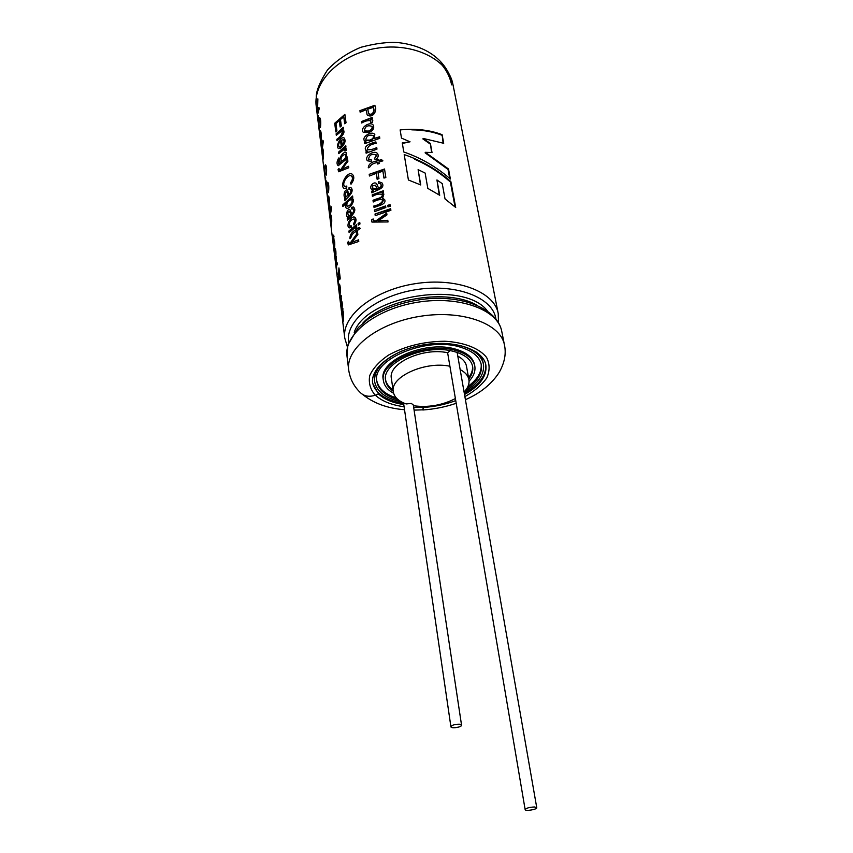 <?xml version="1.0" encoding="UTF-8"?>
<svg xmlns="http://www.w3.org/2000/svg" width="853" height="853" viewBox="0 0 853 853"><rect width="100%" height="100%" fill="white"/><g stroke="black" fill="none" stroke-linecap="round" stroke-linejoin="round"><path stroke-width="1.28" d="M336.487 263.087L336.434 256.54L335.698 263.449L336.775 272.16L336.498 265.08L337.457 264.793L337.223 262.873L336.487 263.087L337.244 263.065M329.173 205.978L328.938 207.684C328.533 207.343 327.509 196.03 328.618 196.019C329.418 197.949 329.599 201.265 329.173 205.978M321.08 140.446L320.877 142.302C320.493 142.035 319.534 130.978 320.589 130.882C321.304 132.631 321.474 135.819 321.08 140.446M368.699 132.599L363.293 132.322C359.241 127.907 370.778 120.412 373.454 125.466C374.382 128.579 372.793 130.957 368.699 132.599M317.881 98.841L317.316 113.3L318.958 107.435L319.139 108.928L317.444 115.198L317.881 98.841M318.148 115.667L318.574 121.137L318.148 115.667M319.8 130.253L319.608 131.085C319.033 130.221 318.532 119.42 319.747 119.644C320.397 120.369 320.547 122.64 320.216 126.457L320.461 127.587C320.984 122.128 320.749 118.844 319.768 117.746C317.945 117.373 319.214 132.673 319.758 133.036L319.8 130.253M322.029 150.224L323.255 142.024L323.084 140.617L322.274 144.392L321.709 139.593C321.037 142.686 321.08 146.236 321.826 150.267M356.927 227.762L357.087 228.924L359.198 227.442L360.297 228.455L357.3 230.523L357.514 232.123L356.426 232.933L356.202 231.334C353.334 232.826 351.575 234.874 350.946 237.497L349.922 238.691C349.879 234.735 351.905 231.749 355.989 229.734L355.829 228.561L356.927 227.762M357.61 232.784L350.434 242.753L349.037 243.222L348.546 241.324L347.566 242.561L348.333 244.928L358.782 241.463L358.569 239.853L351.894 242.263L357.844 234.5L357.61 232.784M323.01 157.954L322.477 152.25L323.244 158.455C323.671 153.828 323.522 150.565 322.786 148.667C321.688 148.454 322.679 159.778 323.063 160.108L323.01 157.954M325.643 177.563L325.451 178.32C324.844 177.424 324.311 166.474 325.569 166.761C326.272 167.54 326.443 169.896 326.091 173.841L326.336 175.057C326.891 169.406 326.635 165.994 325.579 164.81C323.692 164.416 325.036 179.94 325.601 180.314L325.643 177.563M325.942 180.836L326.496 185.293L326.198 180.825M328.512 192.618C329.077 186.871 328.81 183.406 327.712 182.211C325.825 181.902 327.189 197.395 327.765 197.811L327.605 195.795C326.998 194.889 326.443 183.896 327.712 184.195C328.437 184.994 328.618 187.383 328.256 191.371L328.512 192.618M329.994 217.078L331.508 208.313L331.327 206.81L330.452 210.467L329.823 205.36C329.119 208.452 329.162 212.056 329.962 216.172L330.154 217.067M331.476 225.203C331.956 220.5 331.785 217.11 330.964 215.041C329.812 214.775 330.889 226.461 331.284 226.717L330.655 218.571L331.476 225.203M333.555 235.183L332.819 240.024L333.459 236.441L334.333 252.371C334.099 250.142 335.581 242.38 334.141 240.578M334.099 240.589L333.512 235.161M335.346 259.781L335.592 262.585C335.389 259.131 336.754 251.411 335.197 248.713L335.581 255.996L334.696 251.528L335.56 259.77M337.212 274.389L336.988 272.587L337.212 274.389M340.219 278.259L339.857 279.421L339.323 275.103L338.204 283.74L338.929 267.895L340.219 278.259M339.771 293.869L339.174 287.557L340.048 294.658C340.582 289.881 340.39 286.363 339.473 284.102C338.268 283.697 339.409 295.692 339.846 296.034L339.771 293.869M340.891 295.277L340.187 299.84L340.39 301.472L340.88 296.567L341.797 312.923C341.605 310.918 343.162 302.868 341.584 301.013L340.912 295.277M342.863 308.381L342.842 310.812C344.1 311.729 343.396 321.986 343.034 321.805L342.277 317.881L342.863 308.381M343.684 326.87L343.45 324.972L343.684 326.87M390.898 210.318L375.235 215.638L375 214.018L390.653 208.697L390.898 210.318M381.899 192.703L383.519 192.192L383.306 190.773L372.207 194.836L372.43 196.425C376.066 194.228 379.318 193.578 382.197 194.484C383.082 198.44 375.757 198.482 373.017 200.402L373.251 202.001C376.887 199.773 380.171 199.122 383.082 200.05C381.813 203.057 378.732 205.04 373.827 205.999L374.062 207.61C377.676 205.573 386.697 204.763 384.682 199.666L382.602 198.237L383.893 194.089L382.165 193.151M371.673 191.232L371.919 192.885C376.173 190.027 385.673 188.716 382.091 182.968L378.497 181.593L378.476 183.214L380.715 183.875C381.622 185.805 380.896 187.223 378.551 188.118L376.834 184.024C374.168 180.218 368.357 187.18 371.759 189.419L372.974 190.379L371.673 191.232L372.185 192.65M376.237 173.33L369.456 176.006L369.21 174.321L384.532 169.001L385.855 177.552L383.957 178.074L382.912 171.197L378.06 172.701L378.956 178.65L377.133 179.279L376.237 173.33L377.346 179.205M371.236 159.831L368.571 159.5C369.157 154.947 371.759 153.423 376.376 154.926L374.638 158.434L375.139 159.831C377.9 158.146 378.785 156.206 377.783 153.998C375 149.04 363.623 156.227 367.387 160.78L371.215 161.441L371.236 159.831M381.526 159.639L382.912 160.854L378.935 162.006L379.169 163.552L377.687 164.032L377.452 162.486C373.465 163.158 370.927 164.64 369.839 166.943L368.283 167.828C368.528 164.085 371.503 161.793 377.218 160.95L377.047 159.81L378.529 159.34L378.7 160.471L381.526 159.639L382.656 160.918M375.885 141.886C371.588 143.08 363.005 145.65 365.852 150.277L367.472 151.162L365.926 151.834L366.129 153.199L376.983 149.126L376.749 147.59C373.113 149.371 369.925 150.043 367.216 149.627C367.771 146.236 370.735 144.157 376.109 143.4L375.885 141.886M364.53 142.238L364.732 143.624L379.798 138.303L379.574 136.8L374.019 138.463L374.84 134.699C372.697 130.2 361.16 136.587 364.487 140.884L365.841 141.662L364.53 142.238L365.009 143.507M404.205 154.585L408.406 179.983L420.732 184.962L418.109 169.64L425.135 173.052L427.811 188.396L439.711 195.273L436.949 179.951L442.249 183.64L445.031 198.93L455.705 207.471L450.853 181.55C436.949 169.459 421.403 160.471 404.205 154.585M365.99 109.792L360.147 112.212L359.923 110.645L374.723 105.324C377.847 109.344 373.39 119.239 367.131 114.878L366.289 110.261M372.26 117.981L361.512 121.531L372.175 117.458L372.377 118.78L370.703 119.335L370.97 119.804M361.512 121.531L361.725 123.003C365.052 121.009 368.048 120.262 370.714 120.763L370.735 122.342L372.537 122.278L372.782 120.209L370.703 119.335M359.753 222.388L358.079 223.518L358.292 225.117L359.977 223.976L359.753 222.388M356.714 226.237L349.112 232.613L348.898 231.024L356.501 224.648L356.714 226.237M351.127 225.714L349.655 226.152C348.824 222.281 350.295 219.882 354.091 218.954C355.253 219.999 355.051 221.545 353.494 223.582L353.899 224.957C356.415 221.588 356.693 219.008 354.72 217.206C351.009 215.255 345.497 226.013 349.186 227.9L351.169 227.41L351.127 225.714M347.246 218.496L347.47 220.127C350.722 216.683 357.78 211.011 353.43 207.012L351.596 207.3L351.617 208.953L352.843 208.782C354.038 210.35 353.686 212.077 351.809 213.943L349.826 209.411C346.521 208.825 345.497 217.248 348.067 217.376L347.246 218.496L347.96 219.349M346.659 203.504L346.041 203.259L342.874 206.554L342.671 205.019L352.598 195.977L352.79 197.384L351.735 198.184L352.3 198.493M346.041 203.259C345.156 205.968 345.348 207.642 346.627 208.303C349.208 209.39 355.765 201.02 352.428 198.44L351.735 198.184M344.665 198.898L344.879 200.498C348.077 197.043 355.061 191.424 350.807 187.511L348.973 187.799L348.994 189.441L350.21 189.249C351.372 190.773 351.031 192.469 349.176 194.335L347.246 189.984C343.994 189.27 342.906 197.736 345.486 197.789L344.665 198.898L345.369 199.719M346.808 186.05L344.783 186.498C341.2 184.045 347.768 173.756 351.351 175.91C353.035 177.52 352.737 179.844 350.455 182.873L351.02 184.216C354.272 179.844 354.645 176.486 352.161 174.151C346.894 170.888 339.259 186.061 344.217 188.47L346.681 188.001L346.808 186.05M339.004 168.382L338.055 169.63L338.694 171.762L348.77 167.764L348.568 166.282L342.192 168.99L347.896 161.302L347.672 159.714L340.795 169.566L339.419 170.11L339.004 168.382M334.707 123.258L335.847 131.916L336.914 130.808L335.965 123.685L339.249 120.561L340.112 127.001L341.339 125.956L340.464 119.516L343.759 116.893L344.697 123.77L346.041 122.779L344.879 114.366L334.707 123.258L335.304 123.514L336.349 131.383M373.156 218.944L371.513 219.882L371.951 222.089L388.04 221.951L387.784 220.309L378.21 220.799L386.963 214.881L386.697 213.143L375.981 220.863L373.486 220.724L373.156 218.944M390.034 204.667L390.279 206.277L388.019 206.895L387.774 205.285L390.034 204.667M385.609 205.925L374.414 209.987L374.648 211.597L385.844 207.535L385.609 205.925M342.341 129.507L343.45 128.611L343.269 127.31L336.103 133.868L336.295 135.307L342.17 130.722C342.416 133.942 340.635 136.811 336.828 139.327L337.01 140.777C339.451 138.271 346.425 133.164 343.119 129.709L342.885 129.816M340.262 146.652L339.099 146.823C338.076 145.245 338.556 143.283 340.55 140.937L341.403 147.324C345.017 143.89 345.934 140.766 344.154 137.973C340.518 135.979 335.165 146.855 338.63 148.593L340.304 148.305L340.262 146.652M338.726 159.607L338.684 158.008C336.668 161.633 336.509 164.202 338.225 165.738L347.48 158.317L347.299 156.952L346.318 157.73L346.222 152.602C342.981 150.768 337.276 160.439 340.582 162.347L338.62 163.957L338.726 159.607M338.705 153.625L344.569 149.094L344.847 151.002L346.147 150.533L345.945 147.995L344.751 147.91L345.945 146.961L345.764 145.639L338.513 152.165L338.705 153.625M425.359 152.314L432.023 152.548L430.381 143.443L423.152 138.431L443.709 143.293L442.099 134.678C429.859 129.955 415.869 128.376 400.132 129.923L401.486 138.111L410.058 141.811L402.275 142.931L403.778 151.983C420.955 157.89 436.491 166.9 450.384 179.023L448.507 168.99L425.359 152.314L425.114 152.826L448.038 169.438L448.507 168.99M372.548 382.56C374.702 391.89 382.933 398.436 397.253 402.2L403.618 403.48M464.277 393.201C479.397 384.746 486.541 375.16 485.72 364.434M403.789 404.663L397.423 403.384C389.288 401.336 382.965 398.18 378.444 393.915L372.622 383.232C370.181 367.771 393.958 349.485 424.517 344.697C455.054 339.697 483.352 349.645 485.858 365.095C487.116 376.024 479.994 385.833 464.512 394.512M454.308 399.129L455.203 398.788M422.448 409.856L424.101 406.476M465.418 399.694C480.452 393.126 491.723 383.999 499.24 372.324C504.613 362.717 506.341 353.59 504.443 344.953C500.828 323.596 462.091 309.458 419.975 316.335C377.826 322.956 345.444 348.482 348.685 369.903C350.029 379.127 354.134 386.899 361 393.222C364.796 396.41 369.541 397.082 375.224 395.206L378.465 394.043M424.058 406.476L422.747 409.835M431.607 152.516L430.381 143.443M430.061 143.944L422.907 138.943L423.152 138.431M443.123 143.069L442.099 134.678M441.641 135.126C432.823 131.703 422.864 129.944 411.743 129.848M402.36 143.432L410.058 141.811M448.038 169.438L449.723 178.426M345.294 148.219L344.751 147.91M345.849 146.311L339.121 152.41L338.513 152.165M339.121 152.41L339.217 153.103M347.395 157.624L346.318 157.73M339.249 164.192L341.445 162.699L340.848 162.443M343.482 160.108L341.232 161.142C340.454 157.474 341.872 155.193 345.465 154.318C346.435 156.11 345.764 158.04 343.482 160.108M345.476 154.297L346.019 154.596C346.99 156.398 346.339 158.327 344.058 160.396L341.232 161.153M341.882 146.887L340.55 140.937M343.972 140.02C345.081 141.321 344.676 143.037 342.778 145.191L342.202 144.893C344.122 142.739 344.537 141.012 343.428 139.711L341.563 140.116L342.202 144.893M343.364 127.993L336.711 134.124L336.103 133.868M336.711 134.124L336.796 134.785M342.17 130.712L342.714 131.021C343.002 134.209 341.243 137.066 337.425 139.583L336.828 139.327M337.425 139.583L337.521 140.244M385.684 206.426L374.414 209.987M374.776 210.392L374.936 211.48M390.109 205.168L387.774 205.285M387.998 205.744L388.168 206.852M373.124 219.584L371.513 219.882M386.782 213.708L376.344 221.268L375.981 220.863M376.344 221.268L373.475 220.735M340.582 126.596L339.249 120.561M345.124 123.45L343.759 116.893M344.975 115.016L335.304 123.514M339.046 169.384L338.055 169.63M342.789 169.257L342.192 168.99M347.789 160.567L341.403 169.811L340.795 169.566M341.403 169.811L340.048 170.344M351.873 176.23C353.558 177.829 353.27 180.154 350.999 183.182L350.455 182.873M350.999 183.182L351.297 183.885M349.559 189.238L348.973 187.799M350.22 189.238L350.775 189.537C351.937 191.061 351.596 192.746 349.751 194.623L349.176 194.335M345.294 199.144L346.094 198.035L345.486 197.789M348.173 195.177L346.691 191.818L345.113 193.258L345.828 196.393L348.76 195.454L347.288 192.085M345.817 196.435L348.76 195.454M352.694 196.627L343.322 205.232L342.671 205.019M349.591 205.381L347.096 206.501C346.297 202.715 347.789 200.402 351.575 199.57C352.641 201.361 351.98 203.291 349.591 205.381L347.096 206.511M351.575 199.57L352.129 199.869C353.206 201.628 352.556 203.558 350.178 205.658M343.322 205.232L343.418 205.957M352.182 208.761L351.596 207.3M353.409 209.081C354.592 210.627 354.262 212.344 352.385 214.22L351.809 213.943M347.875 218.731L348.685 217.622L348.067 217.376M349.058 216.225L351.383 215.052L349.25 211.309L347.704 212.76L348.44 215.98L350.796 214.775M351.383 215.052L349.847 211.576M354.656 219.242C355.818 220.277 355.626 221.823 354.08 223.859L353.494 223.582M354.08 223.859L354.272 224.52M356.586 225.288L349.527 231.259L348.898 231.024M349.527 231.259L349.645 232.101M359.838 223.006L358.079 223.518M358.612 223.838L358.75 224.797M361.864 121.958L362.003 122.875M374.798 105.857L359.923 110.645M368.901 114.003C372.921 116.818 375.203 110.368 373.358 107.894L373.145 107.403C375.011 109.856 372.676 116.349 368.624 113.534L368.901 114.014M373.145 107.403L367.75 109.152L368.624 113.534M360.275 111.082L360.424 112.084M420.476 184.845L418.109 169.64M439.242 194.974L436.949 179.951M455.022 206.874L450.384 181.998L450.853 181.55M450.384 181.998C439.69 172.562 427.801 164.981 414.718 159.266M379.649 137.322L374.019 138.463M365.841 141.662L366.182 142.099L364.881 142.664M369.829 140.095L365.734 140.095C366.438 135.744 369.008 134.262 373.433 135.659C373.795 137.653 372.59 139.135 369.829 140.095M373.689 136.117C374.062 138.111 372.878 139.593 370.138 140.553L366.076 140.532M367.472 151.162L367.814 151.599L365.926 151.834M366.289 152.261L366.406 153.071M381.739 160.108L378.7 160.471M378.615 159.863L377.047 159.81M377.314 160.279L377.218 160.95M377.868 163.968L377.452 162.486M376.631 155.385L374.638 158.434M374.925 158.893L375.235 159.778M384.106 178.032L382.912 171.197M384.618 169.512L369.21 174.321M369.573 174.748L369.733 175.878M378.764 183.192L378.497 181.593M380.854 184.184L380.95 184.344C381.888 186.253 381.174 187.66 378.839 188.566L378.551 188.118M372.036 191.658L373.326 190.805L372.974 190.379M373.177 189.078L377.378 189.078L375.416 185.176L372.644 185.794L372.825 188.641L377.079 188.63M377.378 189.078L375.725 185.613M383.349 200.498C382.112 203.494 379.063 205.466 374.2 206.415L373.827 205.999M374.2 206.415L374.35 207.482M383.381 191.285L372.207 194.836M372.569 195.262L372.718 196.307M382.464 194.942C383.381 198.898 376.088 198.866 373.379 200.818L373.017 200.402M373.379 200.818L373.539 201.884M390.727 209.198L375 214.018M375.363 214.423L375.523 215.51M343.098 311.196L342.991 312.177M343.087 318.596L342.863 319.864C342.256 316.889 342.224 314.32 342.778 312.177L343.087 318.596M341.179 295.586L341.072 296.535M340.294 291.971L339.558 286.096L339.952 291.982M339.697 274.026L339.43 275.103M337.02 263.076L335.698 263.449M336.455 263.396L336.658 265.027M337.02 263.14L336.263 263.172M335.485 249.257L334.898 249.268M335.858 256.934L334.834 253.533L335.464 256.945M333.768 235.513L333.672 236.409M331.689 222.601L331.028 216.982L331.38 222.612M330.1 213.474L329.844 207.247L330.1 213.474M323.148 155.928L322.839 150.544L323.415 155.928M357.716 233.626L351.063 242.977L350.434 242.753M351.063 242.977L349.058 243.222M348.578 242.305L347.566 242.561M352.513 242.497L351.894 242.263M359.625 227.836L357.087 228.924M357.012 228.401L355.829 228.561M356.405 228.86L356.554 230.033L355.989 229.734M356.906 232.57L356.202 231.334M321.944 147.462L321.73 141.438L321.944 147.462M368.475 131.063L364.412 130.946C364.935 126.393 367.472 124.869 372.025 126.383C372.494 128.483 371.311 130.04 368.475 131.063M372.047 126.372L372.303 126.841C372.761 128.942 371.599 130.498 368.773 131.522L364.753 131.394M320.899 139.007L320.632 132.716L320.899 139.007M328.981 204.443L328.672 197.917L328.981 204.443M461.548 725.146C462.113 727.172 450.97 728.878 450.917 726.777C451.887 725.103 454.713 724.25 459.404 724.208L461.548 725.146L413.321 405.004L411.338 403.426L406.167 403.938C398.554 401.209 394.257 397.146 393.286 391.772L391.378 378.369C387.816 363.517 422.779 347.214 447.622 352.737L450.139 350.679M393.009 389.832C388.851 387.017 386.356 383.658 385.535 379.756M472.509 365.82C472.946 369.797 471.634 373.763 468.553 377.73M393.201 391.154C388.787 388.179 386.26 384.596 385.609 380.417C381.227 362.557 425.157 343.332 453.593 351.415L456.675 352.289C466.026 355.466 471.346 360.201 472.637 366.481C473.34 370.65 472.05 374.84 468.787 379.041M393.628 393.308C387.635 389.992 384.234 385.78 383.423 380.673L383.232 379.34C378.465 360.115 426.745 339.75 456.248 349.335C466.986 352.609 473.084 357.738 474.567 364.711L474.801 366.044C475.622 371.14 473.714 376.205 469.054 381.227M481.156 364.028C481.924 371.951 477.52 379.414 467.956 386.43M396.293 397.914C385.012 394.235 378.508 388.52 376.759 380.747M457.794 356.127C462.838 358.836 465.738 362.237 466.516 366.332L468.894 379.67C469.555 383.818 467.945 387.944 464.075 392.039M383.423 380.673C378.657 361.469 426.958 341.104 456.483 350.679C467.22 353.952 473.33 359.07 474.801 366.044M398.244 399.737C385.556 396.048 378.423 389.938 376.834 381.419C371.396 359.508 426.745 336.178 460.481 347.203C472.669 350.946 479.599 356.778 481.295 364.689C482.446 373.283 477.573 381.312 466.687 388.776M448.39 343.62L461.814 346.041C474.481 349.943 481.689 356.01 483.448 364.231C484.664 374.328 478.298 383.498 464.373 391.719M401.347 401.816C385.545 398.351 376.642 391.634 374.638 381.654C373.827 370.021 382.784 359.849 401.518 351.127M476.39 352.076C480.175 355.285 482.446 358.889 483.203 362.909L483.448 364.231M374.638 381.654L374.467 380.321C373.934 376.269 374.968 372.132 377.559 367.899M525.149 809.625C526.312 808.058 529.468 807.183 534.639 806.981L536.761 807.695C537.337 809.444 525.181 811.459 525.149 809.625L447.622 352.737M460.151 369.584C465.205 372.249 468.126 375.608 468.894 379.67M455.182 398.66C442.099 405.335 428.185 407.702 413.428 405.74M393.286 391.772C389.736 377.079 424.954 360.84 449.926 366.246M452.954 84.5C445.959 57.727 423.632 45.55 398.522 42.65C388.318 41.808 375.757 43.354 360.872 47.288C347.597 52.779 336.466 60.35 327.467 69.999C320.76 80.406 317.028 88.883 316.271 95.408L316.239 106.401C312.699 81.579 340.294 53.931 377.037 48.205C413.716 42.17 448.571 59.817 452.954 84.5L498.216 313.477C494.495 291.619 456.206 276.98 414.761 283.75C373.273 290.255 341.477 316.132 344.761 338.055L347.395 346.915M423.941 407.414C434.977 406.646 445.501 404.407 455.523 400.697M464.874 396.624C474.588 391.122 481.892 384.884 486.775 377.922C489.91 370.81 489.857 363.996 486.615 357.492C479.429 348.355 464.224 342.33 444.797 341.232C423.866 341.467 405.111 346.083 388.52 355.093C379.276 361.448 373.006 368.283 369.733 375.587C368.421 382.805 370.245 389.341 375.224 395.206M504.443 344.953L501.745 331.327C498.077 309.746 459.543 295.383 417.714 302.218C375.853 308.786 343.727 334.461 346.99 356.106L348.685 369.903M476.923 305.235C448.07 288.154 384.49 298.337 362.418 323.575M487.468 311.046C464.693 279.784 366.086 295.586 354.208 332.393M495.881 318.883C493.066 297.58 456.024 283.121 415.72 289.721C375.373 296.044 344.687 321.346 348.674 342.458M423.92 407.286L413.694 407.489M404.087 406.742C391.484 405.026 381.888 401.166 375.32 395.174M316.239 106.401L342.277 317.881M342.479 319.534L344.761 338.055M422.832 409.984C434.262 409.184 445.309 406.988 455.982 403.373M501.745 331.327C497.544 309.34 464.299 295.138 425.754 298.923C403.128 301.631 383.85 308.391 367.942 319.193L358.249 327.584L347.875 344.964L346.99 356.106M498.483 322.722L498.216 313.477M451.61 84.852C449.915 76.674 446.162 69.445 440.34 63.143M422.821 409.835L414.089 410.122M404.525 409.717C387.625 408.416 373.625 403.309 362.525 394.374M345.134 149.36L344.591 149.062M338.598 164L339.238 164.245M339.707 147.1L339.099 146.833M344.015 139.945L343.471 139.636M339.441 170.12L340.059 170.344M345.401 186.764L344.783 186.508M346.713 191.776L347.299 192.042M353.419 209.06L352.854 208.772M348.419 216.022L349.048 216.267M349.869 211.533L349.272 211.267M350.274 226.408L349.655 226.162M354.667 219.221L354.102 218.933M342.778 312.177L343.343 312.166M342.128 302.229L341.573 302.229M341.435 296.535L340.88 296.535M340.144 286.011L339.558 286.011M334.643 241.772L334.109 241.772M333.992 236.409L333.459 236.409M331.572 216.897L331.028 216.897M328.437 184.184L327.723 184.152M326.283 166.751L325.569 166.719M320.451 119.644L319.747 119.612M328.672 197.907L329.215 197.907M450.917 726.777L403.533 402.904M536.761 807.695L457.155 352.449"/></g></svg>
